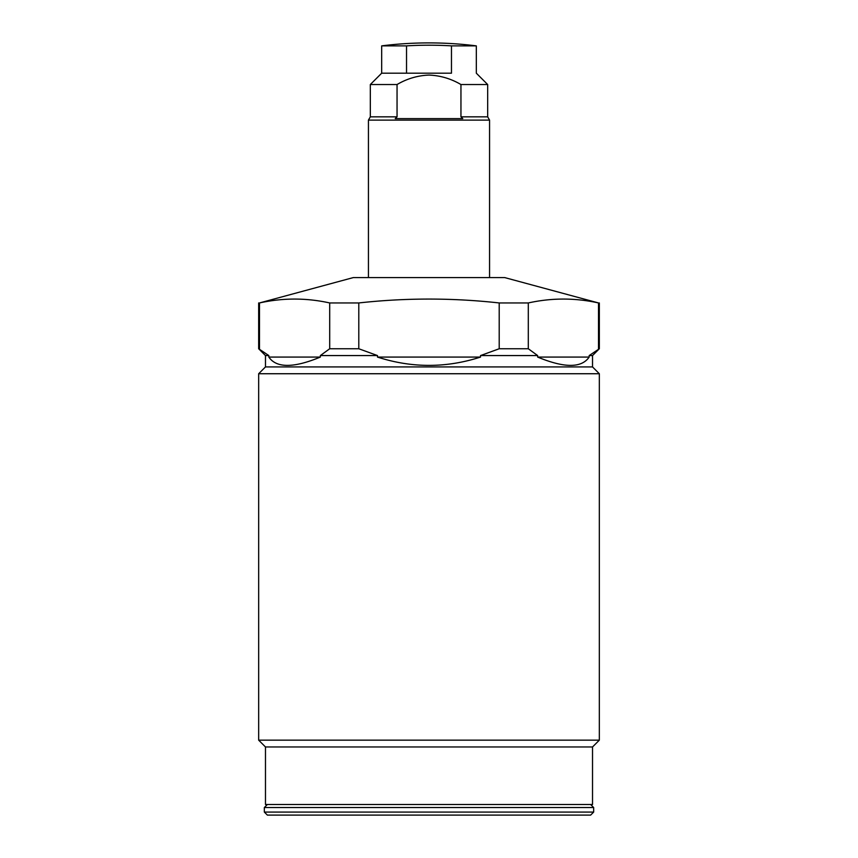 <?xml version="1.0" encoding="UTF-8"?>
<svg xmlns="http://www.w3.org/2000/svg" width="858" height="858" viewBox="0 0 858 858"><rect width="100%" height="100%" fill="white"/><g stroke="black" fill="none" stroke-linecap="round" stroke-linejoin="round"><path stroke-width="1.29" d="M592.524 746.964L265.476 746.964L265.476 804.504L592.524 804.504L592.524 746.964L599.334 740.154L258.666 740.154L265.476 746.964M528.303 302.949L499.206 302.949C452.402 297.78 405.598 297.78 358.794 302.949L329.697 302.949C306.295 297.78 282.893 297.78 259.491 302.949L353.292 277.584L504.708 277.584L598.509 302.949C575.107 297.78 551.705 297.78 528.303 302.949L528.303 348.756L537.644 355.566L537.644 357.078C564.403 368.146 581.574 368.146 589.167 357.078L589.167 355.566L592.524 355.566L592.524 366.924L599.334 373.734L258.666 373.734L258.666 740.154M599.334 373.734L599.334 740.154M592.524 366.924L265.476 366.924L258.666 373.734M599.334 302.949L599.334 348.756L589.167 355.566M268.833 357.078L320.356 357.078C293.597 368.146 276.426 368.146 268.833 357.078L268.833 355.566L265.476 355.566L265.476 366.924M537.644 355.566L480.523 355.566L480.523 357.078C446.171 368.146 411.829 368.146 377.477 357.078L377.477 355.566L320.356 355.566L320.356 357.078M265.476 355.566L258.666 348.756L268.833 355.566M259.491 302.949L259.491 348.756M329.697 302.949L329.697 348.756L320.356 355.566M358.794 302.949L358.794 348.756L329.697 348.756M358.794 348.756L377.477 355.566M499.206 302.949L499.206 348.756L480.523 355.566M528.303 348.756L499.206 348.756M598.509 302.949L598.509 348.756M537.644 357.078L589.167 357.078M377.477 357.078L480.523 357.078M406.531 45.871A376.233 376.233 0 0 1 451.469 45.871L451.469 73.187L381.681 73.187L406.531 73.187L406.531 45.871L381.681 45.871A378.528 378.528 0 0 1 476.319 45.871L476.319 73.187L487.676 84.534L487.676 116.838L489.564 120.12L368.436 120.12L368.436 277.584M397.05 116.838L397.05 84.534C406.971 78.689 417.621 75.536 429 75.075C440.358 75.536 451.008 78.689 460.95 84.534L460.95 116.838L462.784 118.608L395.216 118.608L397.05 116.838L370.324 116.838L368.436 120.12M487.676 84.534L460.95 84.534M487.676 116.838L460.95 116.838M397.05 84.534L370.324 84.534L370.324 116.838M538.77 815.1L267.364 815.1L264.339 812.076L593.661 812.076L590.636 815.1L429 815.1M476.319 45.871L451.469 45.871M593.661 812.076L593.661 807.528L264.339 807.528L267.364 804.504M258.666 302.949L258.666 348.756M592.524 355.566L599.334 348.756M489.564 120.12L489.564 277.584M381.681 45.871L381.681 73.187L370.324 84.534M593.661 807.528L590.636 804.504M264.339 807.528L264.339 812.076"/></g></svg>
